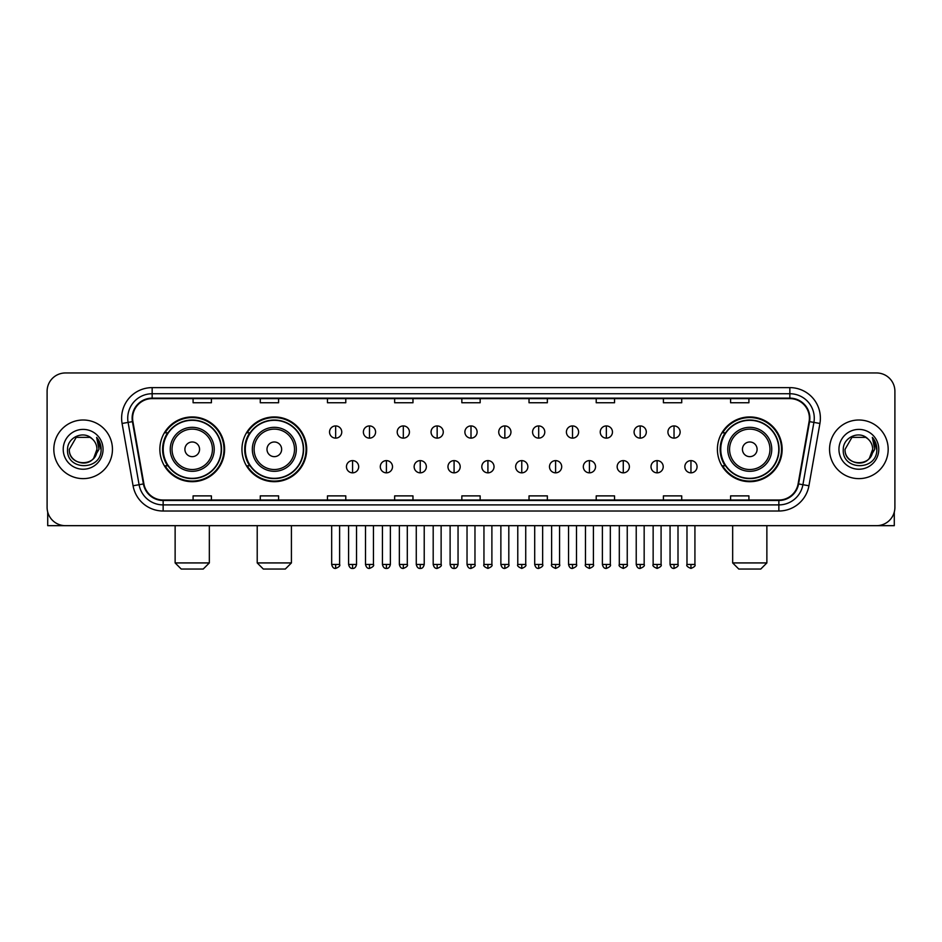 <?xml version="1.0" encoding="UTF-8"?>
<svg xmlns="http://www.w3.org/2000/svg" width="942" height="942" viewBox="0 0 942 942"><rect width="100%" height="100%" fill="white"/><g stroke="black" fill="none" stroke-linecap="round" stroke-linejoin="round"><path stroke-width="1.41" d="M717.404 449.322A32.369 32.369 0 0 0 749.773 481.692A32.369 32.369 0 0 0 782.143 449.322A32.369 32.369 0 0 0 749.773 416.941A32.369 32.369 0 0 0 717.404 449.322M241.953 449.322A32.369 32.369 0 0 0 274.322 481.692A32.369 32.369 0 0 0 306.692 449.322A32.369 32.369 0 0 0 274.322 416.941A32.369 32.369 0 0 0 241.953 449.322M159.857 449.322A32.369 32.369 0 0 0 192.227 481.692A32.369 32.369 0 0 0 224.596 449.322A32.369 32.369 0 0 0 192.227 416.941A32.369 32.369 0 0 0 159.857 449.322M167.617 465.807A29.626 29.626 0 0 1 167.617 432.825M249.712 465.807A29.626 29.626 0 0 1 249.712 432.825M725.163 465.807A29.626 29.626 0 0 1 725.163 432.825M47.1 391.295L47.1 507.338A18.322 18.322 0 0 0 65.422 525.671L876.578 525.671A18.322 18.322 0 0 0 894.9 507.338L894.9 391.295A18.322 18.322 0 0 0 876.578 372.961L65.422 372.961A18.322 18.322 0 0 0 47.1 391.295L47.1 507.338M53.824 449.322A29.32 29.32 0 0 0 83.143 478.63A29.32 29.32 0 0 0 112.451 449.322A29.32 29.32 0 0 0 83.143 420.002A29.32 29.32 0 0 0 53.824 449.322A29.32 29.32 0 0 0 83.143 478.63A29.32 29.32 0 0 0 112.451 449.322A29.32 29.32 0 0 0 83.143 420.002A29.32 29.32 0 0 0 53.824 449.322M829.549 449.322A29.32 29.32 0 0 0 858.857 478.63A29.32 29.32 0 0 0 888.176 449.322A29.32 29.32 0 0 0 858.857 420.002A29.32 29.32 0 0 0 829.549 449.322A29.32 29.32 0 0 0 858.857 478.63A29.32 29.32 0 0 0 888.176 449.322A29.32 29.32 0 0 0 858.857 420.002A29.32 29.32 0 0 0 829.549 449.322M132.61 418.166A19.547 19.547 0 0 1 152.157 398.619L789.843 398.619A19.547 19.547 0 0 1 809.096 421.557L798.109 483.858A19.547 19.547 0 0 1 778.857 500.014L163.143 500.014A19.547 19.547 0 0 1 143.891 483.858L132.904 421.557A19.547 19.547 0 0 1 132.61 418.166M132.127 418.166A20.029 20.029 0 0 0 132.433 421.639L143.419 483.941A20.029 20.029 0 0 0 163.143 500.496L778.857 500.496A20.029 20.029 0 0 0 798.581 483.941L809.567 421.639A20.029 20.029 0 0 0 789.843 398.136L152.157 398.136A20.029 20.029 0 0 0 132.127 418.166M122.083 423.464A30.544 30.544 0 0 1 152.157 387.621L789.843 387.621A30.544 30.544 0 0 1 819.917 423.464L808.931 485.766A30.544 30.544 0 0 1 778.857 511.011L163.143 511.011A30.544 30.544 0 0 1 133.069 485.766L122.083 423.464L128.1 422.405A24.433 24.433 0 0 1 152.157 393.732L789.843 393.732A24.433 24.433 0 0 1 813.9 422.405L802.914 484.706A24.433 24.433 0 0 1 778.857 504.9L163.143 504.9A24.433 24.433 0 0 1 139.086 484.706L128.1 422.405A24.433 24.433 0 0 1 127.723 418.166M876.578 372.961L65.422 372.961M65.422 525.671L876.578 525.671M894.9 507.338L894.9 391.295M798.581 483.941L802.914 484.706L813.9 422.405L819.917 423.464M461.839 398.619L461.839 402.752L480.161 402.752L480.161 398.619M394.651 398.619L394.651 402.752L412.973 402.752L412.973 398.619M327.463 398.619L327.463 402.752L345.785 402.752L345.785 398.619M260.275 398.619L260.275 402.752L278.596 402.752L278.596 398.619M193.086 398.619L193.086 402.752L211.408 402.752L211.408 398.619M529.027 398.619L529.027 402.752L547.349 402.752L547.349 398.619M596.215 398.619L596.215 402.752L614.537 402.752L614.537 398.619M663.404 398.619L663.404 402.752L681.725 402.752L681.725 398.619M730.592 398.619L730.592 402.752L748.914 402.752L748.914 398.619M480.161 500.014L480.161 495.881L461.839 495.881L461.839 500.014M412.973 500.014L412.973 495.881L394.651 495.881L394.651 500.014M345.785 500.014L345.785 495.881L327.463 495.881L327.463 500.014M278.596 500.014L278.596 495.881L260.275 495.881L260.275 500.014M211.408 500.014L211.408 495.881L193.086 495.881L193.086 500.014M547.349 500.014L547.349 495.881L529.027 495.881L529.027 500.014M614.537 500.014L614.537 495.881L596.215 495.881L596.215 500.014M681.725 500.014L681.725 495.881L663.404 495.881L663.404 500.014M748.914 500.014L748.914 495.881L730.592 495.881L730.592 500.014M92.186 438.89A13.8 13.8 0 0 1 96.944 449.322C97.791 467.126 68.483 467.126 69.331 449.322L76.231 437.359L90.043 437.359L92.186 438.89C83.708 430.011 67.4 437.323 67.553 449.322C65.999 470.623 100.547 471.188 101.112 450.347L101.135 449.322C101.088 444.789 99.581 440.809 96.626 437.382L99.004 449.322L93.717 458.189A13.8 13.8 0 0 0 96.944 449.322L93.682 458.224M93.717 458.189C86.393 468.092 68.613 461.757 69.331 449.322M63.22 449.322A19.912 19.912 0 0 0 83.143 469.234A19.912 19.912 0 0 0 103.055 449.322A19.912 19.912 0 0 0 83.143 429.399A19.912 19.912 0 0 0 63.22 449.322M96.755 437.535L101.135 449.84M47.712 512.036L47.712 525.671L118.562 525.671M203.225 569.039L181.229 569.039L175.13 562.927L209.336 562.927L203.225 569.039M199.563 449.322A7.324 7.324 0 0 0 192.227 441.986A7.324 7.324 0 0 0 184.903 449.322A7.324 7.324 0 0 0 192.227 456.646A7.324 7.324 0 0 0 199.563 449.322M214.223 449.322A21.984 21.984 0 0 0 192.227 427.327A21.984 21.984 0 0 0 170.243 449.322A21.984 21.984 0 0 0 192.227 471.306A21.984 21.984 0 0 0 214.223 449.322A21.984 21.984 0 0 1 192.227 471.306A21.984 21.984 0 0 1 170.243 449.322M221.24 449.322A29.014 29.014 0 0 0 192.227 420.309A29.014 29.014 0 0 0 163.213 449.322A29.014 29.014 0 0 0 192.227 478.324A29.014 29.014 0 0 0 221.24 449.322M223.984 449.322A31.757 31.757 0 0 1 165.085 465.807L168.029 465.807A29.284 29.284 0 0 0 211.609 471.271A29.284 29.284 0 0 0 211.609 427.362A29.284 29.284 0 0 0 168.029 432.825L165.085 432.825A31.757 31.757 0 0 1 223.984 449.322M285.32 569.039L263.324 569.039L257.213 562.927L291.419 562.927L285.32 569.039M281.646 449.322A7.324 7.324 0 0 0 274.322 441.986A7.324 7.324 0 0 0 266.986 449.322A7.324 7.324 0 0 0 274.322 456.646A7.324 7.324 0 0 0 281.646 449.322M296.306 449.322A21.984 21.984 0 0 0 274.322 427.327A21.984 21.984 0 0 0 252.326 449.322A21.984 21.984 0 0 0 274.322 471.306A21.984 21.984 0 0 0 296.306 449.322A21.984 21.984 0 0 1 274.322 471.306A21.984 21.984 0 0 1 252.326 449.322M303.336 449.322A29.014 29.014 0 0 0 274.322 420.309A29.014 29.014 0 0 0 245.309 449.322A29.014 29.014 0 0 0 274.322 478.324A29.014 29.014 0 0 0 303.336 449.322M306.079 449.322A31.757 31.757 0 0 1 247.181 465.807L250.113 465.807A29.284 29.284 0 0 0 293.692 471.271A29.284 29.284 0 0 0 293.692 427.362A29.284 29.284 0 0 0 250.113 432.825L247.181 432.825A31.757 31.757 0 0 1 306.079 449.322M760.771 569.039L738.775 569.039L732.664 562.927L766.87 562.927L760.771 569.039M757.097 449.322A7.324 7.324 0 0 0 749.773 441.986A7.324 7.324 0 0 0 742.437 449.322A7.324 7.324 0 0 0 749.773 456.646A7.324 7.324 0 0 0 757.097 449.322M771.757 449.322A21.984 21.984 0 0 0 749.773 427.327A21.984 21.984 0 0 0 727.777 449.322A21.984 21.984 0 0 0 749.773 471.306A21.984 21.984 0 0 0 771.757 449.322A21.984 21.984 0 0 1 749.773 471.306A21.984 21.984 0 0 1 727.777 449.322M778.787 449.322A29.014 29.014 0 0 0 749.773 420.309A29.014 29.014 0 0 0 720.76 449.322A29.014 29.014 0 0 0 749.773 478.324A29.014 29.014 0 0 0 778.787 449.322M781.53 449.322A31.757 31.757 0 0 1 722.632 465.807L725.576 465.807A29.284 29.284 0 0 0 769.155 471.271A29.284 29.284 0 0 0 769.155 427.362A29.284 29.284 0 0 0 725.576 432.825L722.632 432.825A31.757 31.757 0 0 1 781.53 449.322M335.646 425.925A6.111 6.111 0 0 0 329.535 432.025A6.111 6.111 0 0 0 335.646 438.136A6.111 6.111 0 0 0 341.758 432.025A6.111 6.111 0 0 0 335.646 425.925L335.646 438.136A6.111 6.111 0 0 0 341.758 432.025A6.111 6.111 0 0 0 335.646 425.925M369.488 425.925A6.111 6.111 0 0 0 363.377 432.025A6.111 6.111 0 0 0 369.488 438.136A6.111 6.111 0 0 0 375.587 432.025A6.111 6.111 0 0 0 369.488 425.925L369.488 438.136A6.111 6.111 0 0 0 375.587 432.025A6.111 6.111 0 0 0 369.488 425.925M403.317 425.925A6.111 6.111 0 0 0 397.218 432.025A6.111 6.111 0 0 0 403.317 438.136A6.111 6.111 0 0 0 409.429 432.025A6.111 6.111 0 0 0 403.317 425.925L403.317 438.136A6.111 6.111 0 0 0 409.429 432.025A6.111 6.111 0 0 0 403.317 425.925M437.159 425.925A6.111 6.111 0 0 0 431.047 432.025A6.111 6.111 0 0 0 437.159 438.136A6.111 6.111 0 0 0 443.27 432.025A6.111 6.111 0 0 0 437.159 425.925L437.159 438.136A6.111 6.111 0 0 0 443.27 432.025A6.111 6.111 0 0 0 437.159 425.925M471 425.925A6.111 6.111 0 0 0 464.889 432.025A6.111 6.111 0 0 0 471 438.136A6.111 6.111 0 0 0 477.111 432.025A6.111 6.111 0 0 0 471 425.925L471 438.136A6.111 6.111 0 0 0 477.111 432.025A6.111 6.111 0 0 0 471 425.925M504.841 425.925A6.111 6.111 0 0 0 498.73 432.025A6.111 6.111 0 0 0 504.841 438.136A6.111 6.111 0 0 0 510.953 432.025A6.111 6.111 0 0 0 504.841 425.925L504.841 438.136A6.111 6.111 0 0 0 510.953 432.025A6.111 6.111 0 0 0 504.841 425.925M538.683 425.925A6.111 6.111 0 0 0 532.571 432.025A6.111 6.111 0 0 0 538.683 438.136A6.111 6.111 0 0 0 544.782 432.025A6.111 6.111 0 0 0 538.683 425.925L538.683 438.136A6.111 6.111 0 0 0 544.782 432.025A6.111 6.111 0 0 0 538.683 425.925M572.512 425.925A6.111 6.111 0 0 0 566.413 432.025A6.111 6.111 0 0 0 572.512 438.136A6.111 6.111 0 0 0 578.623 432.025A6.111 6.111 0 0 0 572.512 425.925L572.512 438.136A6.111 6.111 0 0 0 578.623 432.025A6.111 6.111 0 0 0 572.512 425.925M606.354 425.925A6.111 6.111 0 0 0 600.242 432.025A6.111 6.111 0 0 0 606.354 438.136A6.111 6.111 0 0 0 612.465 432.025A6.111 6.111 0 0 0 606.354 425.925L606.354 438.136A6.111 6.111 0 0 0 612.465 432.025A6.111 6.111 0 0 0 606.354 425.925M640.195 425.925A6.111 6.111 0 0 0 634.084 432.025A6.111 6.111 0 0 0 640.195 438.136A6.111 6.111 0 0 0 646.306 432.025A6.111 6.111 0 0 0 640.195 425.925L640.195 438.136A6.111 6.111 0 0 0 646.306 432.025A6.111 6.111 0 0 0 640.195 425.925M674.036 425.925A6.111 6.111 0 0 0 667.925 432.025A6.111 6.111 0 0 0 674.036 438.136A6.111 6.111 0 0 0 680.136 432.025A6.111 6.111 0 0 0 674.036 425.925L674.036 438.136A6.111 6.111 0 0 0 680.136 432.025A6.111 6.111 0 0 0 674.036 425.925M352.567 460.614A6.111 6.111 0 0 0 346.456 466.726A6.111 6.111 0 0 0 352.567 472.837A6.111 6.111 0 0 0 358.678 466.726A6.111 6.111 0 0 0 352.567 460.614L352.567 472.837A6.111 6.111 0 0 0 358.678 466.726A6.111 6.111 0 0 0 352.567 460.614M386.408 460.614A6.111 6.111 0 0 0 380.297 466.726A6.111 6.111 0 0 0 386.408 472.837A6.111 6.111 0 0 0 392.508 466.726A6.111 6.111 0 0 0 386.408 460.614L386.408 472.837A6.111 6.111 0 0 0 392.508 466.726A6.111 6.111 0 0 0 386.408 460.614M420.238 460.614A6.111 6.111 0 0 0 414.139 466.726A6.111 6.111 0 0 0 420.238 472.837A6.111 6.111 0 0 0 426.349 466.726A6.111 6.111 0 0 0 420.238 460.614L420.238 472.837A6.111 6.111 0 0 0 426.349 466.726A6.111 6.111 0 0 0 420.238 460.614M454.079 460.614A6.111 6.111 0 0 0 447.968 466.726A6.111 6.111 0 0 0 454.079 472.837A6.111 6.111 0 0 0 460.191 466.726A6.111 6.111 0 0 0 454.079 460.614L454.079 472.837A6.111 6.111 0 0 0 460.191 466.726A6.111 6.111 0 0 0 454.079 460.614M487.921 460.614A6.111 6.111 0 0 0 481.809 466.726A6.111 6.111 0 0 0 487.921 472.837A6.111 6.111 0 0 0 494.032 466.726A6.111 6.111 0 0 0 487.921 460.614L487.921 472.837A6.111 6.111 0 0 0 494.032 466.726A6.111 6.111 0 0 0 487.921 460.614M521.762 460.614A6.111 6.111 0 0 0 515.651 466.726A6.111 6.111 0 0 0 521.762 472.837A6.111 6.111 0 0 0 527.861 466.726A6.111 6.111 0 0 0 521.762 460.614L521.762 472.837A6.111 6.111 0 0 0 527.861 466.726A6.111 6.111 0 0 0 521.762 460.614M555.592 460.614A6.111 6.111 0 0 0 549.492 466.726A6.111 6.111 0 0 0 555.592 472.837A6.111 6.111 0 0 0 561.703 466.726A6.111 6.111 0 0 0 555.592 460.614L555.592 472.837A6.111 6.111 0 0 0 561.703 466.726A6.111 6.111 0 0 0 555.592 460.614M589.433 460.614A6.111 6.111 0 0 0 583.322 466.726A6.111 6.111 0 0 0 589.433 472.837A6.111 6.111 0 0 0 595.544 466.726A6.111 6.111 0 0 0 589.433 460.614L589.433 472.837A6.111 6.111 0 0 0 595.544 466.726A6.111 6.111 0 0 0 589.433 460.614M623.274 460.614A6.111 6.111 0 0 0 617.163 466.726A6.111 6.111 0 0 0 623.274 472.837A6.111 6.111 0 0 0 629.386 466.726A6.111 6.111 0 0 0 623.274 460.614L623.274 472.837A6.111 6.111 0 0 0 629.386 466.726A6.111 6.111 0 0 0 623.274 460.614M657.116 460.614A6.111 6.111 0 0 0 651.004 466.726A6.111 6.111 0 0 0 657.116 472.837A6.111 6.111 0 0 0 663.215 466.726A6.111 6.111 0 0 0 657.116 460.614L657.116 472.837A6.111 6.111 0 0 0 663.215 466.726A6.111 6.111 0 0 0 657.116 460.614M690.957 460.614A6.111 6.111 0 0 0 684.846 466.726A6.111 6.111 0 0 0 690.957 472.837A6.111 6.111 0 0 0 697.056 466.726A6.111 6.111 0 0 0 690.957 460.614L690.957 472.837A6.111 6.111 0 0 0 697.056 466.726A6.111 6.111 0 0 0 690.957 460.614M894.288 512.036L894.288 525.671L823.438 525.671M867.9 438.89A13.8 13.8 0 0 1 872.669 449.322C873.517 467.126 844.209 467.126 845.056 449.322L851.957 437.359L865.769 437.359L867.9 438.89C859.434 430.011 843.125 437.323 843.278 449.322C841.724 470.623 876.272 471.188 876.837 450.347L876.861 449.322C876.814 444.789 875.306 440.809 872.351 437.382L874.729 449.322L869.442 458.189A13.8 13.8 0 0 0 872.669 449.322L869.407 458.224M869.442 458.189C862.118 468.092 844.338 461.757 845.056 449.322M838.945 449.322A19.912 19.912 0 0 0 858.857 469.234A19.912 19.912 0 0 0 878.78 449.322A19.912 19.912 0 0 0 858.857 429.399A19.912 19.912 0 0 0 838.945 449.322M872.48 437.535L876.861 449.84M789.843 387.621L789.843 398.136M128.1 422.405L132.433 421.639M163.143 511.011L163.143 500.496M778.857 500.496L778.857 511.011M133.069 485.766L143.419 483.941M809.567 421.639L813.9 422.405M152.157 387.621L152.157 398.136M802.914 484.706L808.931 485.766M212.433 449.322A20.206 20.206 0 0 0 192.227 429.116A20.206 20.206 0 0 0 172.033 449.322A20.206 20.206 0 0 0 192.227 469.516A20.206 20.206 0 0 0 212.433 449.322M294.516 449.322A20.206 20.206 0 0 0 274.322 429.116A20.206 20.206 0 0 0 254.116 449.322A20.206 20.206 0 0 0 274.322 469.516A20.206 20.206 0 0 0 294.516 449.322M769.967 449.322A20.206 20.206 0 0 0 749.773 429.116A20.206 20.206 0 0 0 729.567 449.322A20.206 20.206 0 0 0 749.773 469.516A20.206 20.206 0 0 0 769.967 449.322M335.646 564.458L331.678 564.458C332.373 567.284 333.692 568.603 335.646 568.426L335.646 564.458L339.615 564.458L339.615 525.671M369.488 564.458L365.508 564.458C366.202 567.284 367.533 568.603 369.488 568.426L369.488 564.458L373.456 564.458L373.456 525.671M403.317 564.458L399.349 564.458C400.044 567.284 401.374 568.603 403.317 568.426L403.317 564.458L407.297 564.458L407.297 525.671M437.159 564.458L433.19 564.458C433.885 567.284 435.204 568.603 437.159 568.426L437.159 564.458L441.127 564.458L441.127 525.671M471 564.458L467.032 564.458C467.727 567.284 469.045 568.603 471 568.426L471 564.458L474.968 564.458L474.968 525.671M504.841 564.458L500.873 564.458C501.556 567.284 502.887 568.603 504.841 568.426L504.841 564.458L508.81 564.458L508.81 525.671M538.683 564.458L534.703 564.458C535.397 567.284 536.728 568.603 538.683 568.426L538.683 564.458L542.651 564.458L542.651 525.671M572.512 564.458L568.544 564.458C569.239 567.284 570.558 568.603 572.512 568.426L572.512 564.458L576.492 564.458L576.492 525.671M606.354 564.458L602.385 564.458C603.08 567.284 604.399 568.603 606.354 568.426L606.354 564.458L610.322 564.458L610.322 525.671M640.195 564.458L636.227 564.458C636.922 567.284 638.24 568.603 640.195 568.426L640.195 564.458L644.163 564.458L644.163 525.671M674.036 564.458L670.056 564.458C670.751 567.284 672.082 568.603 674.036 568.426L674.036 564.458L678.004 564.458L678.004 525.671M352.567 564.458L348.599 564.458C349.282 567.284 350.612 568.603 352.567 568.426L352.567 564.458L356.535 564.458L356.535 525.671M386.408 564.458L382.428 564.458C383.123 567.284 384.454 568.603 386.408 568.426L386.408 564.458L390.377 564.458L390.377 525.671M420.238 564.458L416.27 564.458C416.965 567.284 418.283 568.603 420.238 568.426L420.238 564.458L424.218 564.458L424.218 525.671M454.079 564.458L450.111 564.458C450.806 567.284 452.125 568.603 454.079 568.426L454.079 564.458L458.048 564.458L458.048 525.671M487.921 564.458L483.952 564.458C483.14 565.718 484.471 567.049 487.921 568.426L487.921 564.458L491.889 564.458L491.889 525.671M521.762 564.458L517.782 564.458C516.981 565.718 518.3 567.049 521.762 568.426L521.762 564.458L525.73 564.458L525.73 525.671M555.592 564.458L551.623 564.458C550.823 565.718 552.142 567.049 555.592 568.426L555.592 564.458L559.572 564.458L559.572 525.671M589.433 564.458L585.465 564.458C584.664 565.718 585.983 567.049 589.433 568.426L589.433 564.458L593.401 564.458L593.401 525.671M623.274 564.458L619.306 564.458C618.494 565.718 619.824 567.049 623.274 568.426L623.274 564.458L627.242 564.458L627.242 525.671M657.116 564.458L653.147 564.458C652.335 565.718 653.666 567.049 657.116 568.426L657.116 564.458L661.084 564.458L661.084 525.671M690.957 564.458L686.977 564.458C686.176 565.718 687.495 567.049 690.957 568.426L690.957 564.458L694.925 564.458L694.925 525.671M209.336 525.671L209.336 562.927M175.13 525.671L175.13 562.927M291.419 525.671L291.419 562.927M257.213 525.671L257.213 562.927M766.87 525.671L766.87 562.927M732.664 525.671L732.664 562.927M331.678 564.458L331.678 525.671M339.615 564.458C340.415 565.718 339.096 567.049 335.646 568.426M365.508 564.458L365.508 525.671M373.456 564.458C374.257 565.718 372.938 567.049 369.488 568.426M399.349 564.458L399.349 525.671M407.297 564.458C408.098 565.718 406.779 567.049 403.317 568.426M433.19 564.458L433.19 525.671M441.127 564.458C441.939 565.718 440.609 567.049 437.159 568.426M467.032 564.458L467.032 525.671M474.968 564.458C475.781 565.718 474.45 567.049 471 568.426M500.873 564.458L500.873 525.671M508.81 564.458C509.61 565.718 508.291 567.049 504.841 568.426M534.703 564.458L534.703 525.671M542.651 564.458C543.452 565.718 542.133 567.049 538.683 568.426M568.544 564.458L568.544 525.671M576.492 564.458C577.293 565.718 575.974 567.049 572.512 568.426M602.385 564.458L602.385 525.671M610.322 564.458C611.134 565.718 609.804 567.049 606.354 568.426M636.227 564.458L636.227 525.671M644.163 564.458C644.964 565.718 643.645 567.049 640.195 568.426M670.056 564.458L670.056 525.671M678.004 564.458C678.805 565.718 677.486 567.049 674.036 568.426M348.599 564.458L348.599 525.671M356.535 564.458C355.84 567.284 354.522 568.603 352.567 568.426M382.428 564.458L382.428 525.671M390.377 564.458C389.682 567.284 388.351 568.603 386.408 568.426M416.27 564.458L416.27 525.671M424.218 564.458C423.523 567.284 422.193 568.603 420.238 568.426M450.111 564.458L450.111 525.671M458.048 564.458C457.353 567.284 456.034 568.603 454.079 568.426M483.952 564.458L483.952 525.671M491.889 564.458C492.69 565.718 491.371 567.049 487.921 568.426M517.782 564.458L517.782 525.671M525.73 564.458C526.531 565.718 525.212 567.049 521.762 568.426M551.623 564.458L551.623 525.671M559.572 564.458C560.372 565.718 559.053 567.049 555.592 568.426M585.465 564.458L585.465 525.671M593.401 564.458C594.214 565.718 592.883 567.049 589.433 568.426M619.306 564.458L619.306 525.671M627.242 564.458C628.055 565.718 626.724 567.049 623.274 568.426M653.147 564.458L653.147 525.671M661.084 564.458C661.885 565.718 660.566 567.049 657.116 568.426M686.977 564.458L686.977 525.671M694.925 564.458C695.726 565.718 694.407 567.049 690.957 568.426"/></g></svg>
